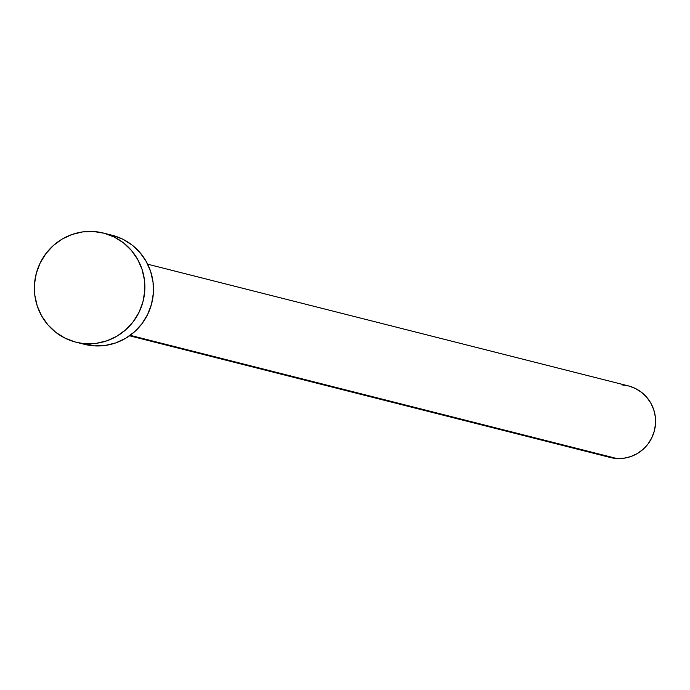 <?xml version="1.0" encoding="UTF-8"?>
<svg xmlns="http://www.w3.org/2000/svg" width="690" height="690" viewBox="0 0 690 690"><rect width="100%" height="100%" fill="white"/><g stroke="black" fill="none" stroke-linecap="round" stroke-linejoin="round"><path stroke-width="1.03" d="M129.539 335.788L610.27 457.487A36.924 36.216 -75.8 0 0 616.757 458.496L130.177 335.323L616.757 458.496A36.924 36.216 -75.8 0 0 655.12 427.3A36.924 36.216 -75.8 0 0 628.392 385.9L147.66 264.201M85.698 343.68A56.261 55.191 104.2 0 1 75.814 342.137A56.261 55.191 104.2 0 1 35.087 279.045A56.261 55.191 104.2 0 1 93.538 231.504A56.261 55.191 104.2 0 1 103.422 233.048A56.261 55.191 104.2 0 1 144.158 296.139A56.261 55.191 104.2 0 1 85.698 343.68L94.306 345.863L75.02 341.93L64.903 338.083L55.735 332.304L47.869 324.8L41.607 315.865L37.191 305.843L34.793 295.122L34.5 284.116L36.328 273.24L40.193 262.916L45.971 253.541L53.415 245.468L62.255 239.025L72.148 234.436L82.714 231.9L93.538 231.504L104.216 233.255L114.333 237.101L123.501 242.88L131.367 250.384L137.629 259.319L142.045 269.341L144.443 280.062L144.736 291.068L142.916 301.944L139.044 312.268L133.265 321.644L125.822 329.716L116.981 336.159L107.088 340.748L96.522 343.284L85.698 343.68M75.814 342.137L84.421 344.319A56.261 55.191 -75.8 0 0 94.306 345.863A56.261 55.191 -75.8 0 0 152.766 298.313A56.261 55.191 -75.8 0 0 112.03 235.23L103.422 233.048M112.824 235.437L122.941 239.275L132.109 245.062L139.975 252.566L146.237 261.501L150.653 271.515L153.051 282.236L153.344 293.25L151.524 304.126L147.651 314.45L141.873 323.826L134.429 331.89L125.589 338.341L115.696 342.921L105.13 345.466L94.306 345.863L83.628 344.112M621.906 384.882L628.909 386.029L635.55 388.556L641.562 392.351L646.728 397.276L650.834 403.132L653.732 409.713L655.31 416.743L655.5 423.971L654.301 431.112L651.765 437.883L647.97 444.041L643.089 449.328L637.284 453.563L630.789 456.573L623.864 458.238L616.757 458.496L609.744 457.349"/></g></svg>

